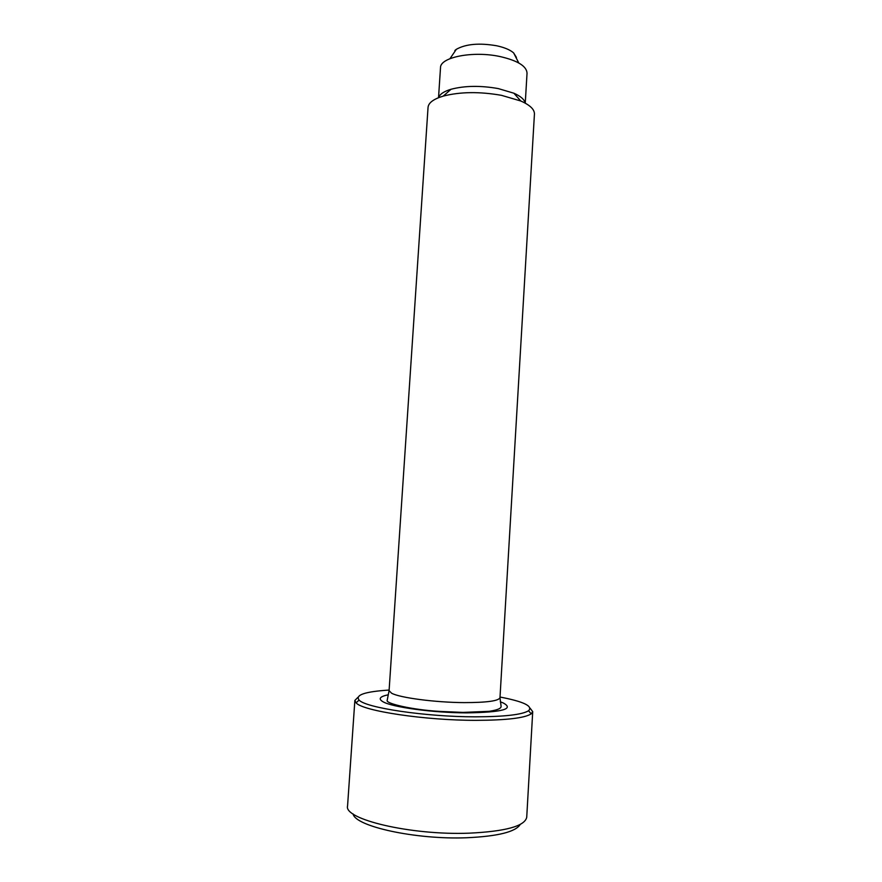<?xml version="1.0" encoding="UTF-8"?>
<svg xmlns="http://www.w3.org/2000/svg" width="882" height="882" viewBox="0 0 882 882"><rect width="100%" height="100%" fill="white"/><g stroke="black" fill="none" stroke-linecap="round" stroke-linejoin="round"><path stroke-width="1.32" d="M530.06 708.147L532.717 711.631L526.73 817.239C524.933 826.103 505.739 831.417 469.147 833.17C411.067 835.463 343.407 819.279 347.563 805.972L354.862 700.44L357.927 697.32M520.248 824.427C515.683 831.88 497.823 836.323 466.644 837.757C415.676 839.807 354.939 826.335 353.087 813.91M532.717 711.631L531.185 713.869C524.669 718.08 506.268 720.241 475.993 720.351C424.771 720.418 362.535 710.925 356.096 702.855L354.862 700.44M500.017 697.034C523.699 701.587 533.213 706.151 528.572 710.727C522.188 714.718 504.372 716.746 475.1 716.823C425.62 716.834 365.468 707.772 359.084 700.065C355.049 694.939 365.06 691.609 389.127 690.066M499.984 697.662L534.437 114.087C534.58 109.456 530.016 105.09 520.766 100.989L501.483 95.333C479.554 91.508 460.139 91.761 443.249 96.105C433.558 99.027 428.487 102.786 428.046 107.395L389.083 690.683L387.143 700.562C386.206 703.571 411.85 709.778 439.578 711.399L463.006 712.402L489.256 711.322C499.697 709.69 501.108 707.827 501.108 706.361L499.984 697.662C498.815 700.947 486.864 702.59 464.13 702.612C435.223 702.458 399.711 697.761 391.608 693.219L389.083 690.683M525.132 103.095C524.514 99.567 520.766 96.27 513.886 93.216L498.231 88.575C480.514 85.455 464.781 85.675 451.044 89.258C443.844 91.43 439.71 94.231 438.652 97.659M525.253 103.161L527.039 73.184C526.653 66.172 517.701 60.638 500.204 56.591C473.16 50.616 439.953 57.198 440.504 67.738L438.53 97.704M516.4 57.385L513.633 52.909C510.094 49.833 504.438 47.452 496.654 45.765C479.279 42.799 465.839 43.979 456.347 49.304L454.847 50.528M500.281 701.829L502.949 702.822C514.724 708.963 502.63 712.314 466.666 712.877C433.172 712.821 392.005 707.188 382.942 701.719C378.036 698.842 379.811 696.526 388.267 694.784M359.084 700.065L356.096 702.855M451.044 89.258L443.249 96.105M518.781 62.986L513.633 52.909M456.347 49.304L449.985 58.653M513.886 93.216L520.766 100.989M528.572 710.727L531.185 713.869"/></g></svg>
